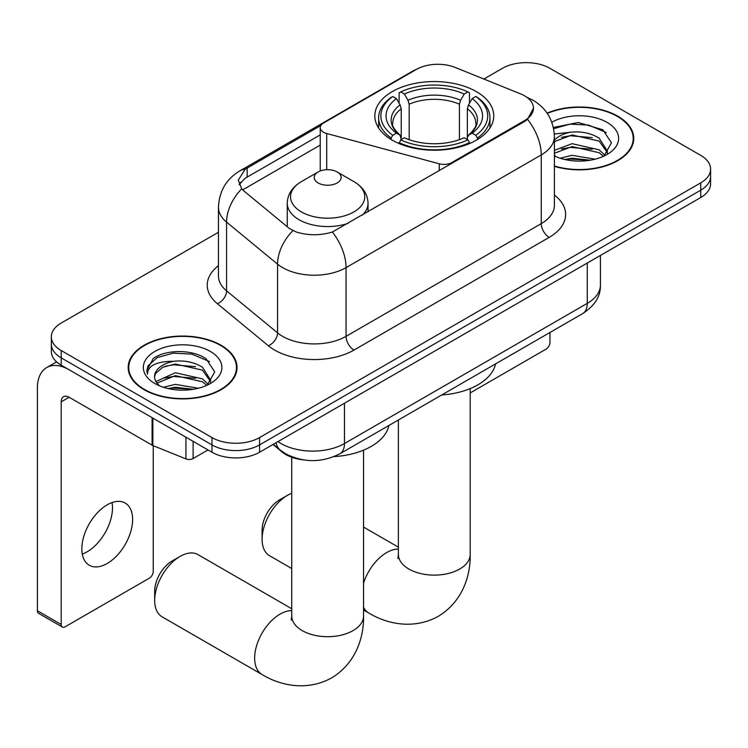 <?xml version="1.0" encoding="UTF-8"?>
<svg xmlns="http://www.w3.org/2000/svg" width="748" height="748" viewBox="0 0 748 748"><rect width="100%" height="100%" fill="white"/><g stroke="black" fill="none" stroke-linecap="round" stroke-linejoin="round"><path stroke-width="1.12" d="M451.942 163.41L451.942 162.503A11.22 6.48 180 0 1 439.263 163.793L326.708 133.499A11.22 6.48 180 0 1 323.51 132.209A11.22 6.48 180 0 1 320.228 127.628A11.22 6.48 180 0 1 323.51 123.046L416.402 69.414A30.294 17.494 0 0 1 455.205 67.451L520.543 93.865A30.294 17.494 0 0 1 524.591 95.828A30.294 17.494 0 0 1 533.464 108.198L527.527 119.334L524.591 121.466L332.336 232.03C320.322 235.648 308.316 235.648 296.311 232.03L289.504 228.589L243.755 190.862L241.716 188.795L238.275 180.062L245.194 169.207L320.864 125.477M476.345 91.611A59.475 34.333 0 0 0 411.531 84.169A59.475 34.333 0 0 0 374.823 115.893A59.475 34.333 0 0 0 392.242 140.166A59.475 34.333 0 0 0 457.056 147.618A59.475 34.333 0 0 0 493.764 115.893A59.475 34.333 0 0 0 476.345 91.611M451.942 162.503L524.591 120.559A30.294 17.494 0 0 0 533.464 108.198M303.295 459.87A33.66 19.439 180 0 1 281.996 451.923L272.983 444.49M554.399 166.355A54.426 31.425 0 0 0 633.762 138.427A54.426 31.425 0 0 0 617.82 116.211A54.426 31.425 0 0 0 547.078 113.126M221.09 345.267A54.426 31.425 0 0 0 161.774 338.451A54.426 31.425 0 0 0 128.179 367.483A54.426 31.425 0 0 0 144.121 389.699A54.426 31.425 0 0 0 203.428 396.515A54.426 31.425 0 0 0 237.032 367.483A54.426 31.425 0 0 0 221.09 345.267M128.74 370.316A54.426 31.425 0 0 0 128.553 371.148M218.453 232.254L61.205 323.043A33.66 19.439 0 0 0 51.341 336.787L51.341 351.448A33.66 19.439 0 0 0 61.205 365.192L211.965 452.231L211.965 444.901A33.66 19.439 0 0 0 259.575 444.901L700.736 190.198A33.66 19.439 0 0 0 710.6 176.453A33.66 19.439 0 0 1 700.736 190.198L259.575 444.901A33.66 19.439 0 0 1 211.965 444.901L61.205 357.862L211.965 444.901L211.965 437.571A33.66 19.439 0 0 0 259.575 437.571L700.736 182.867A33.66 19.439 0 0 0 710.6 169.123A33.66 19.439 0 0 0 700.736 155.378L549.976 68.339A33.66 19.439 0 0 0 502.375 68.339L483.853 79.036M51.341 344.117A33.66 19.439 0 0 0 61.205 357.862A33.66 19.439 0 0 1 51.341 344.117M239.201 184.578L245.194 178.239L320.228 134.902M51.341 336.787A33.66 19.439 0 0 0 61.205 350.531L211.965 437.571M236.658 371.148A54.426 31.425 0 0 0 236.471 370.316M633.388 142.092A54.426 31.425 0 0 0 633.201 141.26M211.965 452.231A33.66 19.439 0 0 0 259.575 452.231L700.736 197.528A33.66 19.439 0 0 0 710.6 183.784L710.6 169.123M554.399 165.991A53.865 31.098 0 0 0 633.201 138.427A53.865 31.098 0 0 0 617.427 116.445A53.865 31.098 0 0 0 547.293 113.434M560.187 158.23L572.08 155.322L595.137 159.193M564.843 159.502L572.08 158.23L590.303 160.203M554.399 150.348L572.08 143.681L599.176 149.815L604.945 155.322M554.399 153.256L572.08 146.589L599.176 152.723L603.44 156.332M554.315 133.995L570.518 132.218A28.05 16.194 0 0 0 554.399 140.175M570.518 132.218C581.28 131.087 590.836 133.079 599.176 138.174L607.395 151.105L607.198 153.237M554.399 141.624L572.08 134.958L599.176 141.092L607.301 152.555M554.399 155.126L555.998 156.669M554.399 155.949A39.279 22.674 0 0 0 607.114 154.462A39.279 22.674 0 0 0 607.114 122.401A39.279 22.674 0 0 0 551.818 122.251M603.907 156.117L611.462 142.84L602.851 129.778L578.288 122.513L553.37 127.45M553.632 128.693L570.079 124.112L588.592 125.075L606.31 132.555M561.402 137.352L570.079 135.743L592.294 137.623M561.402 148.992L570.079 147.384L592.294 149.263M565.591 159.67L570.079 159.015L589.882 160.278M470.202 392.934L546.012 349.166A5.61 3.235 120 0 0 549.976 342.294L549.976 332.467M144.523 389.474A53.865 31.098 0 0 0 203.213 396.216A53.865 31.098 0 0 0 236.471 367.483A53.865 31.098 0 0 0 220.688 345.492A53.865 31.098 0 0 0 161.989 338.751A53.865 31.098 0 0 0 128.74 367.483A53.865 31.098 0 0 0 144.523 389.474M163.447 387.277L175.341 384.369L198.407 388.24M168.104 388.558L175.341 387.277L193.564 389.259M155.883 381.583L175.341 372.738L202.446 378.871L208.215 384.369M156.856 383.172L175.341 375.646L202.446 381.779L206.71 385.388M207.177 385.173L214.732 371.896L206.111 358.834C192.423 349.017 165.289 349.475 153.303 358.507L146.832 370.344L147.45 374.159C147.814 365.622 156.584 361.331 173.779 361.275A28.05 16.194 0 0 0 154.556 376.646A28.05 16.194 0 0 0 155.911 381.63L159.259 385.716M173.779 361.275C184.541 360.143 194.097 362.126 202.446 367.231L210.656 380.152L210.459 382.293M154.556 376.964L155.509 373.523L162.765 367.231L175.341 364.005L202.446 370.138L210.571 381.611M210.375 351.448A39.279 22.674 0 0 0 154.836 351.448A39.279 22.674 0 0 0 154.836 383.518A39.279 22.674 0 0 0 210.375 383.518A39.279 22.674 0 0 0 210.375 351.448M146.842 370.615L148.057 365.828L157.314 357.535L173.349 353.159L191.862 354.131L209.58 361.602M164.672 366.408L173.349 364.8L195.555 366.679M164.672 378.039L173.349 376.431L195.555 378.31M168.852 388.726L173.349 388.072L193.143 389.325M262.109 539.28L262.109 530.117A24.684 14.249 -60 0 1 279.565 499.879L287.503 495.298A35.904 20.729 120 0 0 262.109 539.28A35.904 20.729 120 0 0 269.551 555.717L291.739 568.527M391.167 139.539L391.167 138.034L392.765 135.285A53.417 30.836 0 0 1 392.765 96.492L396.44 98.614A48.255 27.854 0 0 0 396.44 133.163L400.068 135.229L401.237 139.558M401.237 137.791L401.237 108.778L400.068 104.87L396.44 98.614M399.105 103.215L399.105 92.827L400.704 91.91A53.417 30.836 0 0 1 467.883 91.91L464.218 94.033A48.255 27.854 0 0 0 404.369 94.033L407.997 100.288L409.175 104.196L409.175 139.67M459.412 139.67L459.412 104.196L460.59 100.288L464.218 94.033M441.713 394.981A61.719 35.633 0 0 0 495.559 363.893M399.105 142.616A55.661 32.136 0 0 0 469.482 142.616L467.883 139.867A53.417 30.836 0 0 1 400.704 139.867L399.105 143.569M469.482 143.569L469.482 142.616M392.765 96.492L391.167 97.408A55.661 32.136 0 0 0 378.638 117.726A55.661 32.136 0 0 0 391.167 138.034M467.883 91.91L469.482 92.827L469.482 103.215M400.704 139.867L404.369 137.744A48.255 27.854 0 0 0 464.218 137.744L467.883 139.867M396.44 133.163L392.765 135.285M404.369 94.033L400.704 91.91M400.068 104.87A43.16 24.918 0 0 0 400.068 135.229L400.264 135.36C394.14 129.432 391.634 125.402 392.775 123.289A41.523 23.973 0 0 1 401.237 108.778M477.42 138.034A55.661 32.136 0 0 0 489.949 117.726A55.661 32.136 0 0 0 477.42 97.408L475.822 96.492A53.417 30.836 0 0 1 475.822 135.285L477.42 138.034L477.42 139.539M475.822 135.285L472.147 133.163A48.255 27.854 0 0 0 472.147 98.614L475.822 96.492M472.147 98.614L468.519 104.87L467.35 108.778L467.35 137.791L468.519 135.229L472.147 133.163M467.35 108.778A41.523 23.973 0 0 1 475.812 123.289C476.944 125.421 474.447 129.441 468.323 135.36L468.519 135.229A43.16 24.918 0 0 0 468.519 104.87M467.35 139.558L467.35 137.791M291.739 493.259A35.904 20.729 120 0 0 287.503 495.298L279.565 499.879M154.677 600.392L154.677 591.229A24.684 14.249 -60 0 1 172.133 560.991L180.062 556.409A35.904 20.729 120 0 0 154.677 600.392A35.904 20.729 120 0 0 162.11 616.829L262.09 674.546A35.904 20.729 -60 0 1 256.583 645.776A35.904 20.729 -60 0 1 280.042 614.136A35.904 20.729 -60 0 1 291.739 610.677M362.49 215.05A40.401 23.319 0 0 0 368.044 203.241C367.745 194.256 363.032 187.047 353.888 181.614L337.17 171.965A13.464 7.77 0 0 0 318.134 171.965A13.464 7.77 0 0 0 318.134 182.961A13.464 7.77 0 0 0 337.17 182.961A13.464 7.77 0 0 0 337.17 171.965L353.888 181.614A37.11 21.421 0 0 1 353.888 211.918A37.11 21.421 0 0 1 301.407 211.918A37.11 21.421 0 0 1 301.407 181.614C292.272 187.047 287.55 194.256 287.251 203.241A40.401 23.319 0 0 0 299.088 219.734A40.401 23.319 0 0 0 348.11 223.353M334.047 456.617A61.719 35.633 0 0 0 388.923 425.462M291.739 608.741L198.024 554.633A35.904 20.729 120 0 0 180.062 556.409L172.133 560.991M112.022 502.581A35.904 20.729 -60 0 1 87.086 551.837A35.904 20.729 -60 0 1 82.289 554.081M107.226 563.468A35.904 20.729 120 0 0 130.685 531.819A35.904 20.729 120 0 0 125.178 503.049A35.904 20.729 120 0 0 107.226 504.825A35.904 20.729 120 0 0 83.767 536.466A35.904 20.729 120 0 0 89.274 565.245A35.904 20.729 120 0 0 107.226 563.468M193.115 441.348L193.115 458.533L208 449.941M152.106 417.674L69.143 369.774A44.889 25.918 -120 0 0 46.694 367.549A44.889 25.918 -120 0 0 37.4 388.1L37.4 610.742L61.205 624.486L61.205 401.844A11.22 6.48 60 0 1 63.524 396.702A11.22 6.48 60 0 1 69.143 397.263L152.106 445.163L152.106 417.674A5.61 3.235 0 0 0 152.854 418.039M61.205 624.486A5.61 3.235 120 0 0 62.365 627.048L38.559 613.313A5.61 3.235 -60 0 1 37.4 610.742M62.365 627.048A5.61 3.235 120 0 0 65.169 626.777L149.282 578.213A5.61 3.235 120 0 0 153.247 571.341L153.247 445.686M193.115 458.533A5.61 3.235 180 0 1 185.934 458.898L152.854 445.528A5.61 3.235 180 0 1 152.106 445.163M524.591 120.559L524.591 121.466M281.996 451.446L281.996 451.923M439.263 170.731L439.263 163.793M326.708 169.703L326.708 133.499M554.399 195.041A56.109 32.388 180 0 1 549.191 237.378L353.991 350.073A11.22 6.48 60 0 1 346.062 336.329L541.253 223.643A44.889 25.918 0 0 0 554.399 205.317L554.399 136.594A44.889 25.918 180 0 1 541.253 154.92A39.279 22.674 -120 0 0 527.527 119.334M353.991 350.073A56.109 32.388 180 0 1 274.647 350.073A56.109 32.388 180 0 1 268.364 345.754L217.388 303.716A56.109 32.388 180 0 1 218.453 265.699M282.585 336.329A44.889 25.918 0 0 0 346.062 336.329L346.062 267.616A44.889 25.918 180 0 1 282.585 267.616A44.889 25.918 180 0 1 277.555 264.156L226.579 222.119A44.889 25.918 180 0 1 218.453 207.261L218.453 275.975A44.889 25.918 0 0 0 226.579 290.841L277.555 332.869A44.889 25.918 0 0 0 282.585 336.329M554.399 136.594C553.642 120.456 546.545 108.357 533.118 100.297L527.452 97.53A39.279 18.391 112 0 0 526.919 97.334M332.336 232.03A39.279 22.674 60 0 1 346.062 267.616L541.253 154.92L541.253 223.643A11.22 6.48 60 0 0 549.191 237.378M245.194 169.207A39.279 22.674 -120 0 0 239.734 170.955C226.307 179.015 219.22 191.114 218.453 207.261M239.734 170.955L413.102 70.864A39.279 22.674 60 0 1 416.084 69.601M241.716 188.795A39.279 26.264 129.5 0 0 226.579 222.119L226.579 290.841A11.22 7.508 -50.5 0 1 217.388 303.716M292.851 230.665A39.279 26.264 129.5 0 0 277.555 264.156L277.555 332.869A11.22 7.508 -50.5 0 1 268.364 345.754M242.67 189.87L320.228 145.093M240.585 182.241A30.294 17.494 -120 0 0 239.285 184.784M259.575 437.571L259.575 452.231M700.736 182.867L700.736 197.528M61.205 350.531L61.205 365.192M247.149 168.038L247.149 177.098M277.976 441.601A44.889 25.918 0 0 0 280.996 443.527A44.889 25.918 0 0 0 344.473 443.527L587.274 303.351A44.889 25.918 0 0 0 600.42 285.025C600.747 296.161 594.819 305.698 582.627 313.627L339.826 453.802A22.44 12.959 60 0 0 344.473 443.527L344.473 403.219M587.274 263.034L587.274 303.351A22.44 12.959 60 0 1 582.627 313.627M276.162 442.657A22.44 15.007 129.5 0 0 280.07 449.95L273.254 444.331M470.202 388.586L470.202 554.399A35.904 20.729 180 0 1 459.683 569.05A35.904 20.729 180 0 1 408.904 569.05A35.904 20.729 180 0 1 398.385 554.399L397.917 558.634M363.556 583.131A35.904 20.729 -60 0 1 386.688 552.566A35.904 20.729 -60 0 1 398.385 549.107M470.202 554.399C470.679 575.156 462.797 601.514 438.3 616.315C413.242 630.125 386.473 623.776 368.727 612.977A35.904 20.729 -60 0 1 363.556 607.339M459.412 104.196A41.523 23.973 0 0 0 409.175 104.196M460.59 100.288A43.16 24.918 0 0 0 407.997 100.288M363.556 450.156L363.556 615.969A35.904 20.729 180 0 1 353.037 630.62A35.904 20.729 180 0 1 302.257 630.62A35.904 20.729 180 0 1 291.739 615.969L291.271 620.195M61.205 401.844L69.143 397.263M152.854 418.104L152.854 445.528M185.934 458.898L185.934 437.206M320.228 170.974L320.228 127.628M413.102 70.864L420.311 67.507M527.452 97.53L526.863 97.296M339.826 453.802C321.762 462.881 303.707 462.881 285.643 453.802L280.07 449.95M600.42 285.025L600.42 255.442M633.201 142.933L633.201 138.427M236.471 371.98L236.471 367.483M128.74 371.98L128.74 367.483M368.727 612.977L363.556 609.994M378.638 127.992L378.638 117.726M489.949 127.992L489.949 117.726M398.385 547.171L363.556 527.069M398.385 419.993L398.385 554.399M363.556 615.969C364.042 636.716 356.151 663.083 331.663 677.884C306.605 691.694 279.827 685.346 262.09 674.546M368.044 211.843L368.044 203.241M287.251 226.728L287.251 203.241M318.134 171.965L301.407 181.614M291.739 457.262L291.739 615.969M46.694 367.549L56.568 361.854"/></g></svg>
